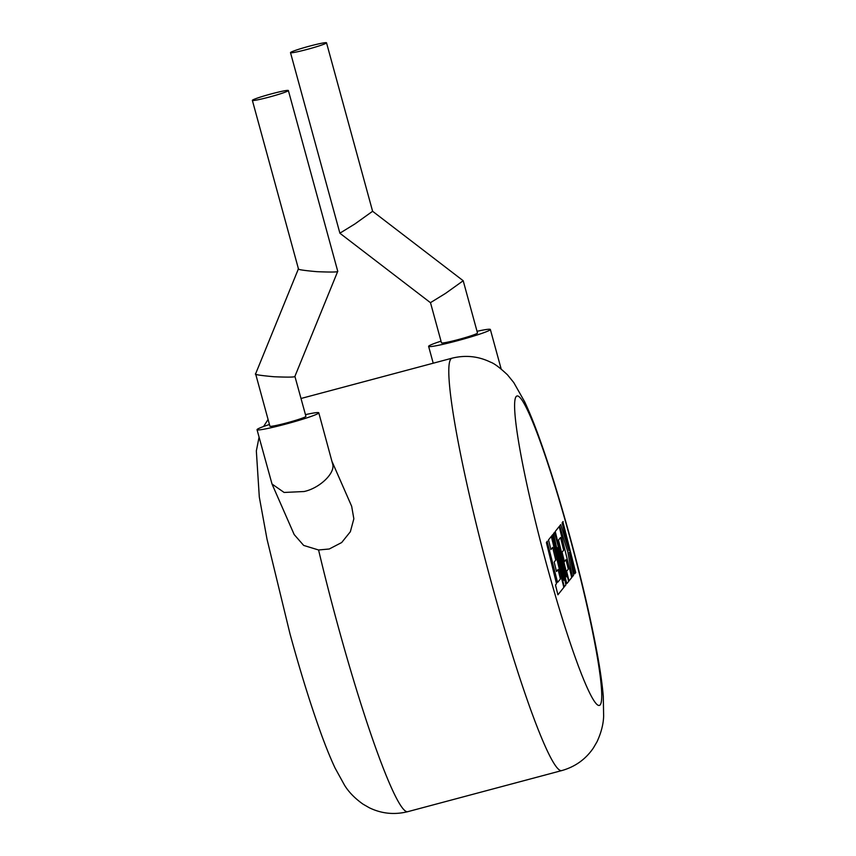 <?xml version="1.0" encoding="UTF-8"?>
<svg xmlns="http://www.w3.org/2000/svg" width="856" height="856" viewBox="0 0 856 856"><rect width="100%" height="100%" fill="white"/><g stroke="black" fill="none" stroke-linecap="round" stroke-linejoin="round"><path stroke-width="1.28" d="M547.444 541.227L546.395 542.543L556.507 583.706L555.49 584.969L557.909 594.813L563.837 587.398L551.307 536.391L548.525 539.879L550.911 549.584L552.644 547.412L555.758 560.081L554.174 562.071L556.496 571.498L558.08 569.508L560.413 578.998L558.701 581.053L557.556 582.39L547.134 541.313M567.068 583.364L568.641 581.395L558.497 540.093L560.541 537.525L563.655 550.205L562.071 552.184L564.393 561.611L565.977 559.631L568.309 569.122L566.619 571.23L569.005 580.935L571.733 577.522L559.203 526.515L555.234 531.49L566.383 576.901L554.474 532.443L553.49 533.673L563.901 580.293L552.698 534.668L551.756 535.835L564.286 586.842L565.902 584.819L557.502 547.69L566.758 583.439M563.173 521.55L562.125 522.866L568.93 550.558L560.744 524.589L559.621 526.001L567.828 551.927L572.322 576.794L573.531 575.275L569.304 552.12L574.654 573.873L575.703 572.557L562.863 521.636M430.547 302.607L445.516 293.405L463.203 280.747L477.498 333.005A18.672 1.263 164.7 0 1 477.455 333.145A18.672 1.263 164.7 0 1 458.987 339.383A18.672 1.263 164.7 0 1 441.482 342.86L430.504 302.724L339.907 233.249L290.505 52.655A18.672 1.263 164.7 0 1 290.548 52.516A18.672 1.263 164.7 0 1 309.016 46.278A18.672 1.263 164.7 0 1 326.521 42.8A18.672 1.263 164.7 0 1 326.468 42.939A18.672 1.263 164.7 0 1 308.01 49.177A18.672 1.263 164.7 0 1 290.505 52.655M339.96 233.142L354.919 223.94L372.606 211.272L326.521 42.8M477.027 331.304A32.004 2.172 164.7 0 1 490.36 329.485A32.004 2.172 164.7 0 1 490.285 329.721A32.004 2.172 164.7 0 1 458.634 340.41A32.004 2.172 164.7 0 1 428.621 346.38A32.004 2.172 164.7 0 1 428.695 346.145A32.004 2.172 164.7 0 1 441.011 341.159M255.612 373.826L269.908 426.192A18.672 1.263 -15.3 0 0 287.413 422.714A18.672 1.263 -15.3 0 0 305.87 416.476A18.672 1.263 -15.3 0 0 305.924 416.337L294.903 376.351C295.384 377.218 288.397 377.346 273.941 376.736C259.999 375.474 253.9 374.489 255.644 373.772L298.434 268.805M288.376 90.533A18.672 1.263 -15.3 0 0 270.871 94.01A18.672 1.263 -15.3 0 0 252.402 100.248A18.672 1.263 -15.3 0 0 252.359 100.377A18.672 1.263 -15.3 0 0 269.865 96.899A18.672 1.263 -15.3 0 0 288.333 90.661A18.672 1.263 -15.3 0 0 288.376 90.533L337.745 271.288C338.227 272.144 331.24 272.272 316.784 271.662C302.842 270.41 296.743 269.415 298.487 268.698M257.035 429.712L272.026 484.036L284.117 492.457L304.062 491.526C319.395 488.316 335.167 473.379 332.749 464.38L318.785 412.817A32.004 2.172 164.7 0 1 318.7 413.052A32.004 2.172 164.7 0 1 287.049 423.741A32.004 2.172 164.7 0 1 257.035 429.712A32.004 2.172 164.7 0 1 257.121 429.477A32.004 2.172 164.7 0 1 269.437 424.49M272.026 484.036L294.186 534.572L303.677 545.422L318.582 549.98L329.26 548.996L341.683 542.533L350.35 531.736L353.849 518.79L351.666 506.292L332.203 461.887M305.453 414.636A32.004 2.172 164.7 0 1 318.785 412.817M463.203 280.747L372.606 211.272M318.582 549.98A213.369 19.709 75.1 0 0 337.639 624.57A213.369 19.709 75.1 0 0 407.905 811.638C394.455 814.998 381.583 813.714 369.3 807.754L363.019 804.148C354.908 798.391 348.745 792.067 344.529 785.198L335.017 767.939C330.031 757.271 324.788 744.217 319.309 728.756C309.615 701.417 299.846 669.799 290.002 633.868L267.008 539.141L259.304 497.036L256.34 450.919L259.079 437.159M451.85 358.236C465.322 354.865 478.204 356.171 490.509 362.142C494.126 363.351 499.786 367.588 507.49 374.832L513.771 382.568L524.653 401.764C529.629 412.378 534.85 425.379 540.318 440.765C550.044 468.168 559.856 499.915 569.754 536.006C581.492 579.073 590.576 617.925 597.028 652.55C600.174 669.542 602.26 684.147 603.287 696.367L603.64 716.065C603.405 724.123 601.201 732.672 597.049 741.713L593.401 747.962C585.707 759.24 575.2 766.773 561.857 770.561A213.369 19.709 -104.9 0 1 491.601 583.492A213.369 19.709 -104.9 0 1 451.85 358.236L301.034 398.479M546.727 565.024A160.029 14.787 75.1 0 0 600.302 704.713A160.029 14.787 75.1 0 0 569.615 536.391A160.029 14.787 75.1 0 0 516.04 396.703A160.029 14.787 75.1 0 0 546.727 565.024M433.222 363.212L428.621 346.38M298.444 268.859L252.359 100.377M561.857 770.561L407.905 811.638M263.562 426.513L268.067 419.494M294.935 376.298L337.778 271.224M501.156 368.957L490.36 329.485"/></g></svg>
